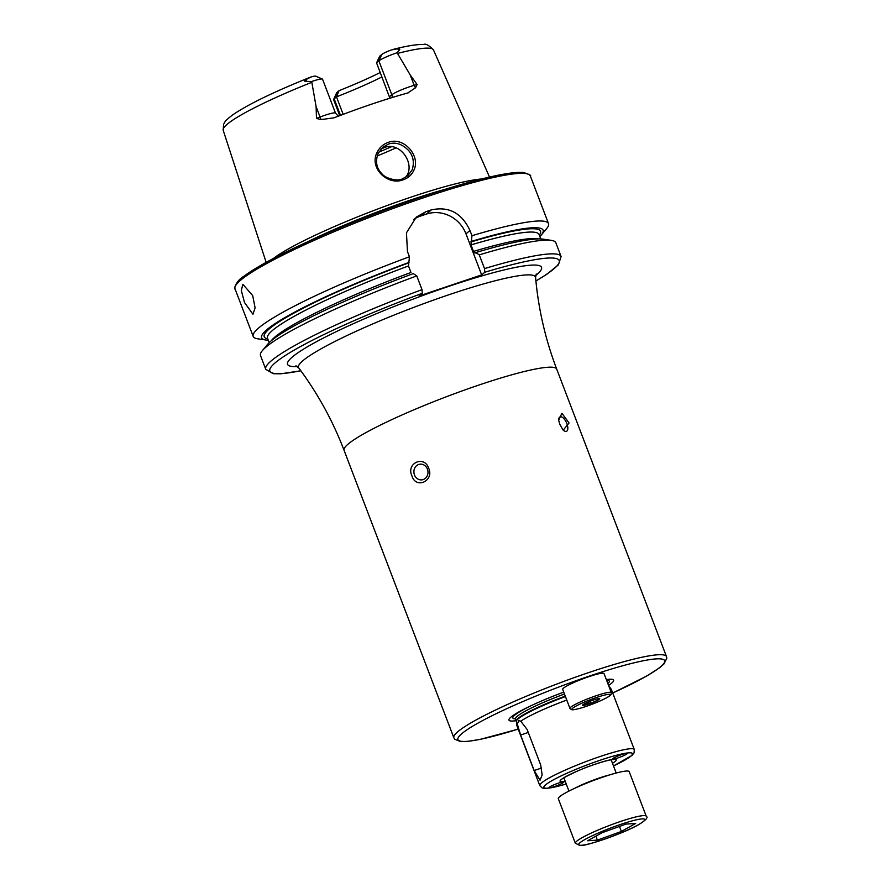 <?xml version="1.0" encoding="UTF-8"?>
<svg xmlns="http://www.w3.org/2000/svg" width="890" height="890" viewBox="0 0 890 890"><rect width="100%" height="100%" fill="white"/><g stroke="black" fill="none" stroke-linecap="round" stroke-linejoin="round"><path stroke-width="1.33" d="M413.928 170.124C411.836 174.774 408.276 178 403.226 179.791C387.551 186.043 368.961 167.787 377.049 152.502C379.429 147.573 383.156 144.202 388.24 142.378C403.771 136.237 420.892 155.961 413.928 170.124M402.347 178.857L407.82 175.797L412.115 169.934C414.518 162.47 413.305 155.95 408.488 150.377C401.98 143.857 395.282 141.766 388.385 144.113L382.8 147.273L378.128 153.481C375.168 161.413 376.426 168.177 381.91 173.795C385.57 178.601 398.008 181.638 402.347 178.857M516.178 720.7A56.003 6.642 -20.9 0 1 531.719 705.392A56.003 6.642 -20.9 0 1 563.737 692.131M609.784 688.649A50.585 5.996 -20.9 0 1 611.252 689.26A50.585 5.996 -20.9 0 1 611.341 689.427L634.303 749.547A50.585 5.996 -20.9 0 0 600.116 756.511A50.585 5.996 -20.9 0 0 539.796 785.636L516.834 725.517A50.585 5.996 -20.9 0 1 516.79 725.328A50.585 5.996 -20.9 0 1 517.301 724.104L518.859 720.611L520.75 721.189A50.585 5.996 -20.9 0 1 566.774 700.063M427.411 469.097A7.899 7.031 -97.4 0 0 419.924 464.18A7.899 7.031 -97.4 0 0 414.473 474.926A7.899 7.031 -97.4 0 0 421.971 479.855A7.899 7.031 -97.4 0 0 427.411 469.097M411.936 475.883C405.84 463.201 424.352 454.834 428.724 468.307C434.376 481.023 415.875 489.422 411.936 475.883M562.702 429.57A7.899 3.482 65.7 0 0 566.529 431.294A7.899 3.482 65.7 0 0 566.863 423.618A7.899 3.482 65.7 0 0 560.033 416.876A7.899 3.482 65.7 0 0 558.787 420.914M559.743 424.196L558.664 420.191L561.902 413.26L569.044 422.973L563.203 430.204L559.743 424.196M244.516 302.522L241.301 290.496L242.859 284.31L252.693 295.602L255.107 307.907L252.949 314.281L244.516 302.522M392.201 97.522A6.008 5.652 49.7 0 0 391.822 94.785L378.895 60.909A15.43 1.836 -20.9 0 1 396.74 52.866A15.43 1.836 -20.9 0 1 397.107 52.744L410.212 74.949L417.099 84.539L415.574 87.754L407.642 93.038A114.643 13.595 -20.9 0 0 372.776 103.774A114.643 13.595 -20.9 0 0 333.995 117.836L321.034 119.583L320.077 117.024L316.473 118.415L321.034 119.583M333.65 99.402L336.665 92.794A10.213 1.213 159.1 0 1 337.01 92.393L334.173 98.812A15.43 1.836 159.1 0 0 333.65 99.402A15.43 1.836 159.1 0 0 333.628 99.647L339.724 115.633M405.072 177.867C416.787 165.763 400.734 140.976 384.335 147.54L380.898 149.153M273.375 258.478A119.761 14.207 -20.9 0 1 410.268 197.38A119.761 14.207 -20.9 0 1 481.546 178.99M422.016 289.651A158.075 18.757 -20.9 0 0 265.754 369.294L260.503 355.544A158.075 18.757 -20.9 0 1 262.316 350.693L267.634 344.319A150.666 17.878 -20.9 0 1 413.283 273.608L416.765 275.911L422.016 289.651L422.294 293.3L419.146 295.958L481.657 274.91L484.805 272.251L484.516 268.602L479.276 254.863L475.794 252.56L475.049 253.183L473.48 251.414L470.999 244.906L471.967 235.728L469.965 230.488C461.754 212.977 448.883 206.113 431.35 209.884A158.075 18.757 159.1 0 0 428.513 210.83A158.075 18.757 159.1 0 0 425.665 211.798L416.264 217.138L406.452 232.824L407.453 251.536L409.456 256.776L408.488 265.943L410.98 272.462A145.348 17.244 -20.9 0 0 271.15 340.87M471.967 235.728A158.075 18.757 -20.9 0 1 548.529 223.635A158.075 18.757 -20.9 0 1 546.716 228.474L541.409 234.86A150.666 17.878 -20.9 0 1 539.841 236.529M408.521 92.749L407.642 93.038M563.581 782.41A7.899 0.934 -20.9 0 1 555.616 786.126A7.899 0.934 -20.9 0 1 549.097 787.628A7.899 0.934 -20.9 0 1 549.375 787.194A7.899 0.934 -20.9 0 1 557.34 783.489A7.899 0.934 -20.9 0 1 563.86 781.987A7.899 0.934 -20.9 0 1 563.581 782.41M621.899 754.509A7.899 0.934 159.1 0 0 612.476 759.059A7.899 0.934 159.1 0 0 617.816 757.969A7.899 0.934 159.1 0 0 627.239 753.418A7.899 0.934 159.1 0 0 621.899 754.509M316.106 106.633L320.077 117.024A15.43 1.836 159.1 0 1 335.486 113.108L322.558 79.232A15.43 1.836 159.1 0 0 322.369 79.065L315.716 76.151A10.213 1.213 159.1 0 0 311.088 76.974L310.098 77.319C273.119 92.16 247.042 104.875 231.856 115.478C223.279 122.42 225.993 120.784 223.601 124.166L223.19 130.251A112.552 13.35 -20.9 0 1 311.834 82.292L316.106 106.633L316.473 118.415M311.088 76.974L305.904 79.611C304.002 80.934 304.213 81.535 306.527 81.402L311.756 81.48L311.834 82.292M376.57 62.879L378.895 60.909L381.732 54.501L379.674 56.237L376.57 62.879L389.898 98.234M381.732 54.501A10.213 1.213 -20.9 0 1 391.233 49.996L397.363 48.817C399.61 48.739 400.266 49.184 399.321 50.163L397.107 52.744M337.01 92.393L339.068 90.658A86.786 10.291 -20.9 0 0 380.264 72.524M343.162 114.332L336.487 96.854L339.068 90.658M381.944 76.929A83.782 9.935 -20.9 0 1 336.487 96.854L334.173 98.812L340.481 115.344M471.511 241.357A150.666 17.878 -20.9 0 1 541.409 234.86M475.794 252.56A150.666 17.878 -20.9 0 1 543.045 239.143L551.255 240.356A158.075 18.757 -20.9 0 1 555.838 242.759L561.089 256.509A158.075 18.757 -20.9 0 0 484.516 268.602M479.276 254.863A158.075 18.757 -20.9 0 1 551.255 240.356M268.279 340.236A150.666 17.878 -20.9 0 1 265.988 340.024L257.777 338.812A158.075 18.757 -20.9 0 1 253.194 336.409A158.075 18.757 -20.9 0 1 409.456 256.776M265.988 340.024A150.666 17.878 -20.9 0 1 409.011 262.405M262.316 350.693A158.075 18.757 -20.9 0 1 416.765 275.911M481.657 274.91L465.982 233.859A31.617 29.748 49.7 0 0 426.366 214.101L420.692 216.014A31.617 29.748 49.7 0 0 413.928 219.34M322.369 79.065A15.43 1.836 159.1 0 0 311.756 81.48M520.75 721.189L527.147 729.5L540.697 764.977L542.132 774.99L540.041 780.207L534.167 770.518L520.617 735.029L517.301 724.104M606.335 679.593A56.003 6.642 -20.9 0 1 608.627 685.4M565.183 793.079A37.936 4.506 159.1 0 0 558.33 798.719L575.352 843.297A37.936 4.506 -20.9 0 1 582.205 837.646A37.936 4.506 -20.9 0 1 621.075 821.292A37.936 4.506 -20.9 0 1 646.229 816.23L629.208 771.652A37.936 4.506 159.1 0 0 604.054 776.714A37.936 4.506 159.1 0 0 565.183 793.079M597.39 840.115L587.689 840.761L601.985 832.751L625.981 824.096L635.671 823.45L621.376 831.46L597.39 840.115L595.877 836.177M619.462 826.443L621.376 831.46M593.775 675.11A22.128 2.626 -20.9 0 1 604.021 673.552L611.308 692.609A22.128 2.626 -20.9 0 0 601.062 694.167A22.128 2.626 -20.9 0 0 579.924 702.132A22.128 2.626 -20.9 0 0 569.956 708.407L562.68 689.338A22.128 2.626 -20.9 0 1 572.637 683.075A22.128 2.626 -20.9 0 1 593.775 675.11M598.581 698.583L598.547 699.751L591.138 703.111L587.022 703.067L583.762 705.292L583.807 704.124M586.866 704.602A9.167 1.09 -20.9 0 1 582.639 705.102A9.167 1.09 -20.9 0 1 595.51 699.351A9.167 1.09 -20.9 0 1 599.649 698.606A9.167 1.09 -20.9 0 1 596.055 701.109A9.167 1.09 -20.9 0 1 586.866 704.602M590.381 701.12L591.138 703.111M598.136 698.683L598.547 699.751M518.202 729.088A110.649 13.128 -20.9 0 1 464.257 731.725A110.649 13.128 -20.9 0 1 589.881 675.91A110.649 13.128 -20.9 0 1 664.018 659.868A110.649 13.128 -20.9 0 1 612.709 692.999M518.214 729.121L480.255 739.379L466.738 741.515L460.697 741.626L454.69 739.212L453.856 737.81A113.809 13.506 -20.9 0 1 589.581 672.284A113.809 13.506 -20.9 0 1 666.499 656.609L556.695 369.072C545.425 339.491 538.394 308.964 535.58 277.502L536.225 274.009M515.477 718.864A51.642 6.13 -20.9 0 1 532.798 704.891M565.439 696.57A49.54 5.874 -20.9 0 0 516.389 721.356L515.521 718.964A49.473 5.874 -20.9 0 1 564.46 694.022M608.582 685.489A49.473 5.874 -20.9 0 1 608.76 685.756L607.736 683.286M516.322 721.056A49.473 5.874 -20.9 0 1 565.261 696.125M608.716 685.834A49.54 5.874 -20.9 0 1 608.905 686.023L611.252 689.26M566.24 783.99A47.426 5.629 -20.9 0 1 547.294 783.545A47.426 5.629 -20.9 0 1 600.427 760.138A47.426 5.629 -20.9 0 1 631.922 753.107A47.426 5.629 -20.9 0 1 613.488 765.945L631.889 755.499L634.069 752.907L634.303 749.547M565.228 781.342A30.038 3.56 -20.9 0 1 565.272 776.914A30.038 3.56 -20.9 0 1 595.933 763.943A30.038 3.56 -20.9 0 1 612.476 763.297M389.509 96.743L391.822 94.785A15.43 1.836 -20.9 0 1 409.678 86.742A15.43 1.836 -20.9 0 1 414.184 85.34L417.099 84.539M415.574 87.754A6.008 3.727 74.5 0 1 414.184 85.34L410.212 74.949M453.856 737.81L344.052 450.273A113.809 13.506 -20.9 0 1 479.788 384.747A113.809 13.506 -20.9 0 1 556.695 369.072M344.052 450.273C332.738 420.714 317.641 393.269 298.751 367.937A126.825 15.041 -20.9 0 1 449.762 294.468A126.825 15.041 -20.9 0 1 535.58 277.502M297.382 366.547A135.959 16.131 -20.9 0 1 319.454 340.114A135.959 16.131 -20.9 0 1 449.673 286.057A135.959 16.131 -20.9 0 1 535.68 275.555M423.529 197.78A158.075 18.757 -20.9 0 1 530.351 176.009C531.564 175.519 529.316 174.351 523.598 172.515C517.835 171.97 508.691 173.005 496.175 175.608C476.617 179.724 452.098 186.733 422.617 196.634C371.408 213.8 312.657 238.031 276.1 257.065C261.638 264.553 250.846 271.005 243.715 276.389C235.583 280.984 233.547 290.307 235.016 288.794A158.075 18.757 -20.9 0 1 423.529 197.78M357.858 220.464A118.971 14.118 -20.9 0 1 393.235 206.958M306.75 242.225A119.082 14.129 -20.9 0 1 410.991 199.894A119.082 14.129 -20.9 0 1 445.834 189.114M397.596 53.411A112.552 13.35 -20.9 0 1 433.486 49.951L489.522 177.077M470.777 241.98A147.873 17.544 -20.9 0 1 539.318 235.149M470.999 244.906A145.348 17.244 -20.9 0 1 539.051 234.482L539.029 234.415M473.48 251.414A145.348 17.244 -20.9 0 1 538.116 238.921M484.805 272.251A154.905 18.378 -20.9 0 1 535.902 280.962M267.745 338.856A147.873 17.544 -20.9 0 1 408.265 263.028M269.192 342.639L267.49 338.178A145.348 17.244 -20.9 0 1 408.488 265.943M300.82 370.73A154.905 18.378 -20.9 0 1 285.924 355.11A154.905 18.378 -20.9 0 1 422.294 293.3M396.039 147.873A99.58 11.815 -20.9 0 1 377.226 155.961M391.378 146.75A98 11.626 -20.9 0 1 378.795 152.145M235.85 285.245A156.484 18.568 -20.9 0 1 422.561 196.668M469.965 230.488L465.982 233.859M431.35 209.884L426.366 214.101M425.665 211.798L420.692 216.014M399.321 50.163L397.363 48.817M306.527 81.402L305.904 79.611M606.591 680.283A51.642 6.13 -20.9 0 1 607.926 683.553M541.621 768.003L534.167 770.518M528.282 732.448L520.617 735.029M585.008 839.47A35.411 4.205 159.1 0 0 592.073 843.097A35.411 4.205 159.1 0 0 638.364 824.741A35.411 4.205 159.1 0 0 631.299 821.114A35.411 4.205 159.1 0 0 585.008 839.47M575.085 788.117A25.287 3.004 -20.9 0 1 609.65 774.912M600.872 696.091A20.548 2.436 -20.9 0 1 607.792 697.048A20.548 2.436 -20.9 0 1 581.504 707.861A20.548 2.436 -20.9 0 1 574.595 706.894A20.548 2.436 -20.9 0 1 600.872 696.091M612.721 693.032L646.474 676.178L659.568 667.8L663.985 663.951L666.81 658.2L666.499 656.609M613.332 759.381L613.777 759.548C613.933 759.671 612.643 758.502 595.822 764.009C576.698 770.017 558.141 780.741 561.768 779.406L561.979 778.984M298.751 367.937L295.947 365.768M548.529 223.635L530.351 176.009M223.19 130.251L266.155 262.372M433.486 49.951C428.891 45.212 425.576 43.388 423.562 44.5C416.832 44.266 406.597 45.924 392.857 49.484M540.753 238.943L539.051 234.482M535.913 281.029L546.805 274.276L558.408 264.853L561.089 256.509M253.194 336.409L235.016 288.794M265.754 369.294L273.185 373.711L280.706 373.811L300.865 370.785M335.486 113.108L338.311 116.178M566.251 784.023L552.712 787.528L545.492 788.462L542.232 787.995L539.796 785.636M516.389 721.356L516.79 725.328M575.352 843.297L580.291 845.5C584.786 846.557 623.923 833.385 638.709 824.607C645.906 820.168 648.41 817.376 646.229 816.23M563.882 777.827L568.944 791.077M611.141 759.782L616.203 773.032M569.956 708.407L571.38 709.63C572.203 709.408 570.479 710.899 581.393 707.917C593.53 704.302 610.14 697.037 611.063 694.478L611.308 692.609"/></g></svg>
